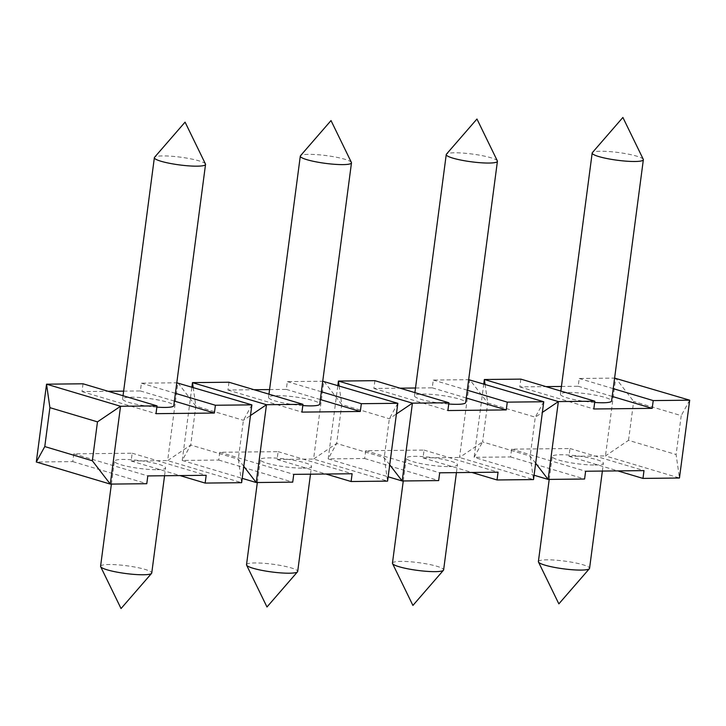 <?xml version="1.0" encoding="UTF-8"?>
<svg xmlns="http://www.w3.org/2000/svg" width="726" height="726" viewBox="0 0 726 726"><rect width="100%" height="100%" fill="white"/><g stroke="black" fill="none" stroke-linecap="round" stroke-linejoin="round"><path stroke-width="0.54" stroke-dasharray="3.63 2.72" d="M628.525 440.337L633.653 401.424L681.224 415.626L676.097 454.54L679.454 478.017L605.457 455.928L628.525 440.337L676.097 454.54M535.67 463.252L530.162 456.091L482.59 441.898L487.718 402.984L469.767 379.662L459.522 457.489L482.59 441.898L474.114 457.335L534.091 475.231M643.281 159.33A25.809 3.902 7.5 0 0 627.2 153.921A25.809 3.902 7.5 0 0 600.593 151.235A25.809 3.902 7.5 0 0 592.362 152.623M594.676 402.449A25.809 3.902 -172.5 0 1 560.418 394.263A25.809 3.902 -172.5 0 1 568.83 392.503A25.809 3.902 -172.5 0 1 596.618 395.407A25.809 3.902 -172.5 0 1 611.591 400.997M538.383 561.588A25.809 3.902 -172.5 0 1 546.796 559.828A25.809 3.902 -172.5 0 1 582.951 564.755A25.809 3.902 -172.5 0 1 589.566 568.322M594.984 465.021A25.809 3.902 7.5 0 0 603.397 463.261A25.809 3.902 7.5 0 0 578.313 456.019A25.809 3.902 7.5 0 0 552.223 456.518A25.809 3.902 7.5 0 0 567.197 462.108A25.809 3.902 7.5 0 0 594.984 465.021M497.346 160.891A25.809 3.902 7.5 0 0 481.265 155.482A25.809 3.902 7.5 0 0 454.648 152.796A25.809 3.902 7.5 0 0 446.417 154.184M392.448 563.149A25.809 3.902 -172.5 0 1 400.861 561.389A25.809 3.902 -172.5 0 1 437.007 566.316A25.809 3.902 -172.5 0 1 443.622 569.883M449.049 466.573A25.809 3.902 7.5 0 0 457.462 464.822A25.809 3.902 7.5 0 0 432.378 457.58A25.809 3.902 7.5 0 0 406.279 458.079A25.809 3.902 7.5 0 0 421.261 463.669A25.809 3.902 7.5 0 0 449.049 466.573M351.402 162.452A25.809 3.902 7.5 0 0 335.33 157.034A25.809 3.902 7.5 0 0 308.713 154.357A25.809 3.902 7.5 0 0 300.482 155.745M246.513 564.71A25.809 3.902 -172.5 0 1 254.926 562.949A25.809 3.902 -172.5 0 1 291.072 567.877A25.809 3.902 -172.5 0 1 297.687 571.444M303.114 468.134A25.809 3.902 7.5 0 0 311.518 466.382A25.809 3.902 7.5 0 0 286.443 459.141A25.809 3.902 7.5 0 0 260.344 459.64A25.809 3.902 7.5 0 0 275.326 465.23A25.809 3.902 7.5 0 0 303.114 468.134M205.467 164.012A25.809 3.902 7.5 0 0 189.395 158.595A25.809 3.902 7.5 0 0 162.778 155.918A25.809 3.902 7.5 0 0 154.547 157.306M100.578 566.271A25.809 3.902 -172.5 0 1 108.982 564.51A25.809 3.902 -172.5 0 1 145.136 569.429A25.809 3.902 -172.5 0 1 151.752 573.005M157.17 469.695A25.809 3.902 7.5 0 0 165.582 467.934A25.809 3.902 7.5 0 0 140.508 460.701A25.809 3.902 7.5 0 0 114.409 461.201A25.809 3.902 7.5 0 0 129.382 466.791A25.809 3.902 7.5 0 0 157.17 469.695M543.765 401.75L535.28 417.178L530.162 456.091L533.519 479.577L459.522 457.489L423.031 457.879L424.057 450.093L365.686 450.719L364.661 458.505L328.179 458.896L388.147 476.791M339.096 385.778L341.774 404.545L323.823 381.223L313.578 459.05L336.655 443.459L341.774 404.545L389.345 418.739L396.423 413.956M397.821 403.302L389.345 418.739L384.226 457.652L387.575 481.129L313.578 459.05L277.096 459.44L278.122 451.654L219.742 452.28L218.726 460.057L182.235 460.447L242.212 478.352M389.726 464.803L384.226 457.652L336.655 443.459L328.179 458.896L337.853 385.406M374.906 380.678L373.881 388.455L400.044 388.174M415.508 388.011L432.26 387.829L433.277 380.052L468.669 379.671M364.661 458.505L438.658 480.585M365.686 450.719L439.684 472.808M424.057 450.093L498.054 472.181M423.031 457.879L471.891 472.463M485.032 384.217L487.718 402.984L535.28 417.178L542.358 412.404M433.277 380.052L467.281 390.198M432.26 387.829L466.255 397.984M448.741 404.01A25.809 3.902 -172.5 0 1 414.482 395.815A25.809 3.902 -172.5 0 1 422.886 394.064A25.809 3.902 -172.5 0 1 450.674 396.968A25.809 3.902 -172.5 0 1 465.656 402.558M373.881 388.455L447.878 410.544M193.161 387.339L195.839 406.106L177.888 382.784L167.642 460.611L190.72 445.02L195.839 406.106L243.41 420.3L250.488 415.517M251.886 404.863L243.41 420.3L238.282 459.213L241.64 482.69L167.642 460.611L131.161 461.001L132.186 453.215L73.807 453.841L72.781 461.618L36.3 462.008M243.791 466.364L238.282 459.213L190.72 445.02L182.235 460.447L191.909 386.967M228.971 382.23L227.946 390.016L254.109 389.735M269.573 389.572L286.316 389.39L287.342 381.613L322.734 381.232M218.726 460.057L292.723 482.146M219.742 452.28L293.74 474.368M278.122 451.654L352.119 473.742M277.096 459.44L325.956 474.024M287.342 381.613L321.346 391.759M286.316 389.39L320.32 399.545M302.806 405.571A25.809 3.902 -172.5 0 1 268.538 397.376A25.809 3.902 -172.5 0 1 276.951 395.625A25.809 3.902 -172.5 0 1 304.738 398.529A25.809 3.902 -172.5 0 1 319.721 404.119M227.946 390.016L301.943 412.105M83.027 383.791L82.002 391.577L108.165 391.296M123.629 391.132L140.381 390.951L141.407 383.174L176.79 382.793M72.781 461.618L146.779 483.707M73.807 453.841L147.805 475.92M132.186 453.215L206.184 475.303M131.161 461.001L180.021 475.584M141.407 383.174L175.411 393.32M140.381 390.951L174.385 401.097M156.861 407.123A25.809 3.902 -172.5 0 1 122.603 398.937A25.809 3.902 -172.5 0 1 131.016 397.176A25.809 3.902 -172.5 0 1 158.803 400.09A25.809 3.902 -172.5 0 1 173.777 405.68M82.002 391.577L155.999 413.666M689.7 400.189L681.224 415.626M483.788 383.845L474.114 457.335L510.596 456.944L511.621 449.158L570.001 448.532L568.975 456.318L605.457 455.928L615.702 378.101L633.653 401.424M520.841 379.117L519.816 386.894L545.979 386.613M561.443 386.45L578.195 386.277L579.221 378.491L614.604 378.11M510.596 456.944L584.593 479.024M511.621 449.158L585.619 471.247M570.001 448.532L643.998 470.62M568.975 456.318L617.835 470.902M579.221 378.491L613.216 388.637M578.195 386.277L612.2 396.423M519.816 386.894L593.814 408.983M560.418 394.263L560.835 391.051M602.371 471.065L603.397 463.261M549.21 479.405L552.223 456.518M456.427 472.626L457.462 464.822M403.266 480.966L406.279 458.079M310.492 474.187L311.518 466.382M257.331 482.527L260.344 459.64M164.557 475.748L165.582 467.934M111.396 484.088L114.409 461.201M122.603 398.937L123.03 395.734M268.538 397.376L268.965 394.173M414.482 395.815L414.9 392.612"/><path stroke-width="1.09" d="M534.091 475.231L548.112 479.414L535.67 463.252M642.891 160.346A25.809 3.902 7.5 0 0 643.354 159.729A25.809 3.902 7.5 0 0 643.281 159.33L622.89 117.449L592.362 152.623A25.809 3.902 7.5 0 0 592.18 152.995A25.809 3.902 7.5 0 0 615.067 159.929A25.809 3.902 7.5 0 0 642.891 160.346M643.354 159.729L611.591 400.997A25.809 3.902 -172.5 0 1 594.676 402.449M602.371 471.065L589.566 568.322A25.809 3.902 -172.5 0 1 589.385 568.694A25.809 3.902 -172.5 0 1 581.154 570.082A25.809 3.902 -172.5 0 1 554.537 567.405A25.809 3.902 -172.5 0 1 538.465 561.988A25.809 3.902 -172.5 0 1 538.383 561.588L549.21 479.405M496.956 161.907A25.809 3.902 7.5 0 0 497.419 161.29A25.809 3.902 7.5 0 0 497.346 160.891L476.955 119.01L446.417 154.184A25.809 3.902 7.5 0 0 446.245 154.556A25.809 3.902 7.5 0 0 469.132 161.49A25.809 3.902 7.5 0 0 496.956 161.907M456.427 472.626L443.622 569.883A25.809 3.902 -172.5 0 1 443.45 570.255A25.809 3.902 -172.5 0 1 435.219 571.643A25.809 3.902 -172.5 0 1 408.602 568.966A25.809 3.902 -172.5 0 1 392.53 563.548A25.809 3.902 -172.5 0 1 392.448 563.149L403.266 480.966M351.021 163.468A25.809 3.902 7.5 0 0 351.484 162.851A25.809 3.902 7.5 0 0 351.402 162.452L331.02 120.57L300.482 155.745A25.809 3.902 7.5 0 0 300.301 156.117A25.809 3.902 7.5 0 0 323.197 163.051A25.809 3.902 7.5 0 0 351.021 163.468M310.492 474.187L297.687 571.444A25.809 3.902 -172.5 0 1 297.515 571.816A25.809 3.902 -172.5 0 1 289.275 573.204A25.809 3.902 -172.5 0 1 262.667 570.518A25.809 3.902 -172.5 0 1 246.586 565.109A25.809 3.902 -172.5 0 1 246.513 564.71L257.331 482.527M205.077 165.02A25.809 3.902 7.5 0 0 205.54 164.412A25.809 3.902 7.5 0 0 205.467 164.012L185.076 122.131L154.547 157.306A25.809 3.902 7.5 0 0 154.366 157.678A25.809 3.902 7.5 0 0 177.253 164.611A25.809 3.902 7.5 0 0 205.077 165.02M164.557 475.748L151.752 573.005A25.809 3.902 -172.5 0 1 151.571 573.377A25.809 3.902 -172.5 0 1 143.34 574.765A25.809 3.902 -172.5 0 1 116.723 572.079A25.809 3.902 -172.5 0 1 100.651 566.67A25.809 3.902 -172.5 0 1 100.578 566.271L111.396 484.088M471.891 472.463L497.029 479.968L533.519 479.577L543.765 401.75L507.274 402.14L506.258 409.918L447.878 410.544L448.904 402.758L412.422 403.148L402.177 480.975L389.726 464.803M396.423 413.956L412.422 403.148L338.425 381.068L339.096 385.778M448.904 402.758L374.906 380.678L338.425 381.068L337.853 385.406M400.044 388.174L415.508 388.011M468.669 379.671L543.765 401.75M497.029 479.968L498.054 472.181L439.684 472.808L438.658 480.585L402.177 480.975L388.147 476.791M467.281 390.198L507.274 402.14M466.255 397.984L506.258 409.918M497.419 161.29L465.656 402.558A25.809 3.902 -172.5 0 1 448.741 404.01M325.956 474.024L351.094 481.519L387.575 481.129L397.821 403.302L361.339 403.692L360.314 411.479L301.943 412.105L302.969 404.318L266.478 404.709L256.233 482.536L243.791 466.364M250.488 415.517L266.478 404.709L192.481 382.62L193.161 387.339M302.969 404.318L228.971 382.23L192.481 382.62L191.909 386.967M254.109 389.735L269.573 389.572M322.734 381.232L397.821 403.302M351.094 481.519L352.119 473.742L293.74 474.368L292.723 482.146L256.233 482.536L242.212 478.352M321.346 391.759L361.339 403.692M320.32 399.545L360.314 411.479M351.484 162.851L319.721 404.119A25.809 3.902 -172.5 0 1 302.806 405.571M241.64 482.69L251.886 404.863L215.404 405.253L214.379 413.04L155.999 413.666L157.025 405.879L120.543 406.27L110.298 484.097L92.347 460.774L97.475 421.86L120.543 406.27L46.546 384.181L49.903 407.658L44.776 446.572L36.3 462.008L110.298 484.097L146.779 483.707L147.805 475.92L206.184 475.303L205.159 483.08L241.64 482.69M157.025 405.879L83.027 383.791L46.546 384.181L36.3 462.008M108.165 391.296L123.629 391.132M176.79 382.793L251.886 404.863M180.021 475.584L205.159 483.08M175.411 393.32L215.404 405.253M174.385 401.097L214.379 413.04M205.54 164.412L173.777 405.68A25.809 3.902 -172.5 0 1 156.861 407.123M49.903 407.658L97.475 421.86M44.776 446.572L92.347 460.774M679.454 478.017L689.7 400.189L653.218 400.58L652.193 408.357L593.814 408.983L594.839 401.197L558.358 401.587L548.112 479.414L584.593 479.024L585.619 471.247L643.998 470.62L642.973 478.407L679.454 478.017M542.358 412.404L558.358 401.587L484.36 379.507L485.032 384.217M594.839 401.197L520.841 379.117L484.36 379.507L483.788 383.845M545.979 386.613L561.443 386.45M614.604 378.11L689.7 400.189M617.835 470.902L642.973 478.407M613.216 388.637L653.218 400.58M612.2 396.423L652.193 408.357M560.835 391.051L592.18 152.995M538.465 561.988L558.857 603.869L589.385 568.694M392.53 563.548L412.912 605.43L443.45 570.255M246.586 565.109L266.977 606.99L297.515 571.816M100.651 566.67L121.042 608.551L151.571 573.377M123.03 395.734L154.366 157.678M268.965 394.173L300.301 156.117M414.9 392.612L446.245 154.556"/></g></svg>
